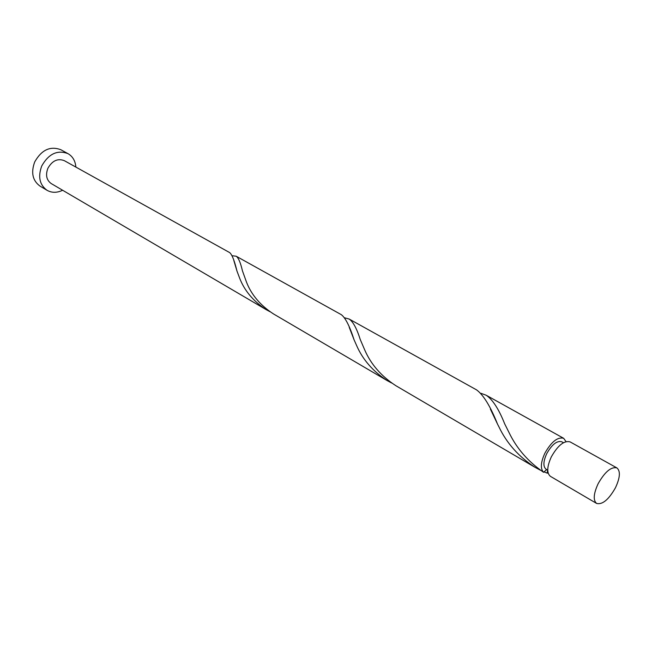 <?xml version="1.0" encoding="UTF-8"?>
<svg xmlns="http://www.w3.org/2000/svg" width="652" height="652" viewBox="0 0 652 652"><rect width="100%" height="100%" fill="white"/><g stroke="black" fill="none" stroke-linecap="round" stroke-linejoin="round"><path stroke-width="0.98" d="M598.153 483.662C593.524 493.735 593.01 500.328 596.629 503.442C602.415 504.876 608.691 499.652 615.439 487.794C620.117 477.704 620.606 471.078 616.914 467.916C611.185 466.53 604.934 471.779 598.153 483.662M596.629 503.442L550.418 476.343C546.612 473.14 546.914 466.636 551.339 456.84C557.916 445.316 564.167 440.328 570.101 441.885L616.914 467.916M547.745 470.19L546.066 469.212C542.994 466.636 543.214 461.445 546.735 453.629C551.967 444.452 556.971 440.491 561.739 441.763L563.434 442.708M75.86 167.075C75.339 160.897 72.714 156.423 68.004 153.652C57.425 149.667 48.672 153.774 41.744 165.967C37.8 176.725 39.568 184.842 47.058 190.311C51.85 192.968 57.034 192.943 62.625 190.254M68.004 153.652L60.864 149.748C50.31 145.763 41.589 149.821 34.711 161.924C30.799 172.617 32.584 180.685 40.074 186.146L47.058 190.311M170.971 253.799L51.239 183.579C46.512 180.164 45.387 175.078 47.865 168.33C52.209 160.694 57.694 158.134 64.328 160.669L229.659 252.593C232.006 254.476 234.443 260.629 236.969 271.045L239.675 278.241C244.565 290.849 253.473 301.363 266.407 309.773L269.993 311.713M170.718 253.652L266.407 309.773M546.653 469.554L543.597 472.301C540.247 468.796 540.679 462.415 544.901 453.148C551.445 441.673 557.696 436.726 563.654 438.299L566.034 441.608M543.597 472.301C528.153 461.649 516.637 448.413 509.065 432.61L504.697 423.882C498.837 409.138 492.667 399.586 486.18 395.226L480.931 393.303M535.113 467.37L395.829 385.682C381.281 376.22 370.906 364.289 364.696 349.888L360.271 339.553C356.799 328.559 353.099 321.729 349.179 319.048L476.588 389.888C483.458 394.965 490.434 406.367 497.517 424.085L498.902 426.791C506.702 443.238 518.772 456.759 535.113 467.37L540.5 470.255M543.898 471.812L547.215 473.156L547.59 470.1M548.112 472.985L547.215 473.156M387.296 380.67L273.449 313.905C260.433 305.438 251.444 294.851 246.497 282.145L242.43 270.784C240.547 262.666 238.477 257.817 236.195 256.228L341.338 314.688C345.454 317.842 349.708 326.228 354.093 339.855L356.457 345.161C362.577 359.448 372.854 371.29 387.296 380.67L391.648 383.017M349.179 319.048L344.696 317.826M236.195 256.228L232.177 255.723M563.654 438.299L486.18 395.226M236.969 271.045L233.823 260.482M354.093 339.855L349.219 327.296M497.517 424.085L490.385 409.089"/></g></svg>
